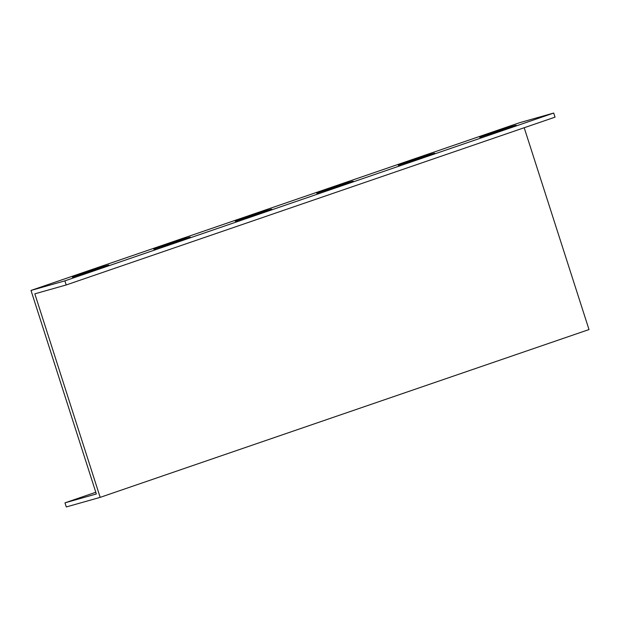 <?xml version="1.0" encoding="UTF-8"?>
<svg xmlns="http://www.w3.org/2000/svg" width="620" height="620" viewBox="0 0 620 620"><rect width="100%" height="100%" fill="white"/><g stroke="black" fill="none" stroke-linecap="round" stroke-linejoin="round"><path stroke-width="0.93" d="M31 290.439L519.823 122.636L553.707 113.049L555.024 117.157L66.201 284.96L64.883 280.852L31 290.439L96.348 493.962L64.976 502.843L66.294 506.951L100.176 497.364L34.828 293.841L66.201 284.96M524.202 127.743L589 329.561L100.176 497.364M64.976 502.843L95.798 492.257M553.707 113.049L64.883 280.852M398.226 165.308L434.659 153.21M400.148 164.85C397.211 165.656 397.769 165.346 401.83 163.936L401.962 164.323M431.047 154.582C440.812 151.249 428.9 154.62 419.756 157.782L401.83 163.936M316.758 193.269L353.191 181.18M318.68 192.82C315.735 193.626 316.301 193.316 320.362 191.898L320.486 192.293M349.579 182.551C359.344 179.219 347.433 182.59 338.288 185.744L320.362 191.898M235.282 221.239L271.715 209.142M237.204 220.79C234.267 221.588 234.825 221.286 238.894 219.868L239.018 220.255M268.111 210.521C277.876 207.188 265.957 210.56 256.812 213.714L238.894 219.868M153.814 249.209L190.247 237.111M155.736 248.752C152.799 249.558 153.357 249.248 157.418 247.837L157.55 248.225M186.636 238.483C196.4 235.151 184.489 238.522 175.344 241.684L157.418 247.837M72.346 277.179L108.771 265.081M74.268 276.721C71.323 277.528 71.889 277.217 75.95 275.799L76.074 276.195M105.167 266.453C114.933 263.12 103.021 266.492 93.876 269.646L75.95 275.799M479.694 137.338L516.127 125.24M481.616 136.881C478.679 137.686 479.245 137.384 483.305 135.966L483.43 136.353M512.523 126.62C522.288 123.287 510.368 126.65 501.224 129.812L483.305 135.966M501.425 130.425L501.224 129.812M419.957 158.394L419.756 157.782M338.481 186.364L338.288 185.744M257.013 214.326L256.812 213.714M175.537 242.296L175.344 241.684M94.07 270.266L93.876 269.646"/></g></svg>
